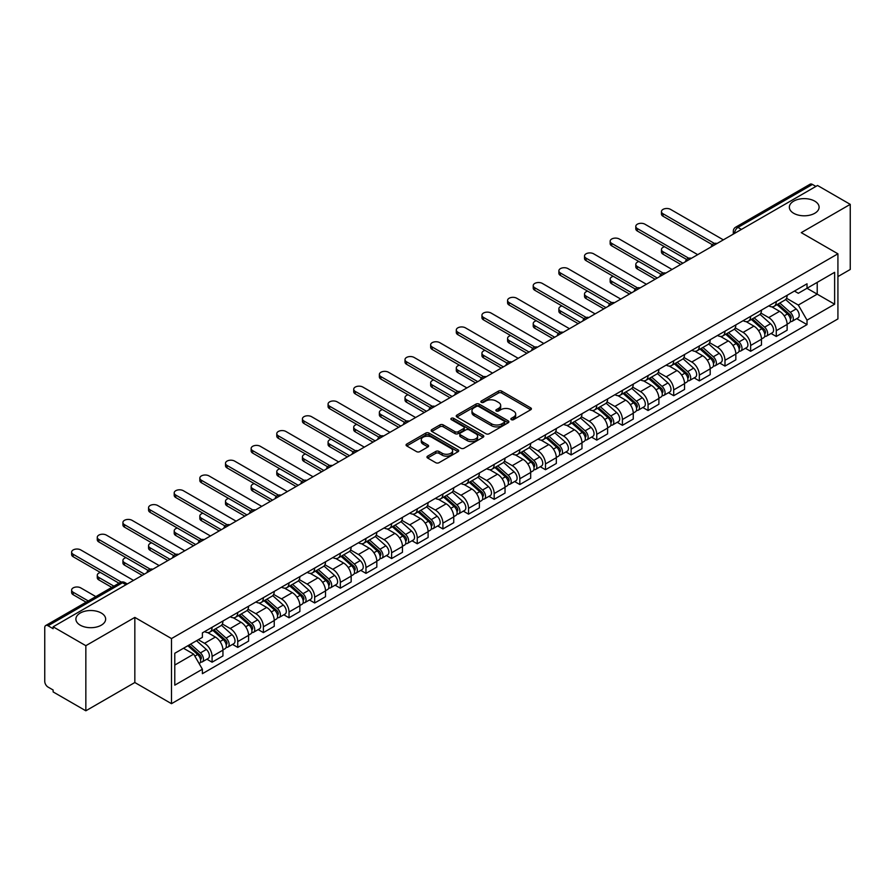 <?xml version="1.0" encoding="UTF-8"?>
<svg xmlns="http://www.w3.org/2000/svg" width="895" height="895" viewBox="0 0 895 895"><rect width="100%" height="100%" fill="white"/><g stroke="black" fill="none" stroke-linecap="round" stroke-linejoin="round"><path stroke-width="1.34" d="M511.325 419.643A1.6 0.917 0 0 0 513.585 419.643L530.735 409.742A2.282 1.32 0 0 0 531.395 408.814A2.282 1.32 0 0 0 530.735 407.885L501.692 391.115A2.282 1.32 0 0 0 498.459 391.115L481.32 401.016A1.6 0.917 0 0 0 480.85 401.665A1.6 0.917 0 0 0 481.32 402.314A1.6 0.917 0 0 0 483.58 402.314L485.795 401.038A7.305 4.218 0 0 1 496.121 401.038L498.537 402.437A7.305 4.218 0 0 1 500.685 405.413A7.305 4.218 0 0 1 498.537 408.4L496.322 409.675A1.6 0.917 0 0 0 495.852 410.324A1.6 0.917 0 0 0 496.322 410.984A1.6 0.917 0 0 0 498.582 410.984L500.797 409.697A7.305 4.218 0 0 1 511.123 409.697L513.551 411.096A7.305 4.218 0 0 1 515.688 414.083A7.305 4.218 0 0 1 513.551 417.059L511.325 418.345A1.6 0.917 0 0 0 510.866 418.994A1.6 0.917 0 0 0 511.325 419.643L511.325 418.345M101.303 613.041A14.879 8.592 0 0 0 85.081 611.173A14.879 8.592 0 0 0 75.896 619.116A14.879 8.592 0 0 0 80.259 625.191A14.879 8.592 0 0 0 96.47 627.048A14.879 8.592 0 0 0 105.655 619.116A14.879 8.592 0 0 0 101.303 613.041M814.741 201.14A14.879 8.592 0 0 0 798.53 199.272A14.879 8.592 0 0 0 789.345 207.215A14.879 8.592 0 0 0 793.697 213.29A14.879 8.592 0 0 0 809.919 215.147A14.879 8.592 0 0 0 819.104 207.215A14.879 8.592 0 0 0 814.741 201.14M427.62 456.137A2.282 1.32 0 0 0 426.96 457.065A2.282 1.32 0 0 0 427.62 458.005L435.775 462.704A2.282 1.32 0 0 0 438.997 462.704L458.039 451.718A2.282 1.32 0 0 0 458.71 450.778A2.282 1.32 0 0 0 458.039 449.849L428.996 433.079A2.282 1.32 0 0 0 425.774 433.079L406.733 444.077A2.282 1.32 0 0 0 406.061 445.005A2.282 1.32 0 0 0 406.733 445.934L416.567 451.617A2.282 1.32 0 0 0 419.8 451.617L427.944 446.918A2.282 1.32 0 0 0 428.615 445.99A2.282 1.32 0 0 0 427.944 445.05L423.067 442.231A6.108 3.524 0 0 1 421.276 439.747A6.108 3.524 0 0 1 425.047 436.491A6.108 3.524 0 0 1 431.703 437.252L450.823 448.294A6.108 3.524 0 0 1 452.613 450.778A6.108 3.524 0 0 1 448.842 454.033A6.108 3.524 0 0 1 442.186 453.273L438.997 451.438A2.282 1.32 0 0 0 435.775 451.438L427.62 456.137L427.62 458.005L435.775 453.329L435.775 451.438M171.493 638.571L134.832 617.405L85.842 645.687L53.129 626.802L817.538 185.478L850.25 204.362L801.26 232.644L837.921 253.811L171.493 638.571L171.493 703.683L837.921 318.922L837.921 253.811M485.951 433.739A2.282 1.32 0 0 0 489.185 433.739L508.226 422.742A2.282 1.32 0 0 0 508.886 421.813A2.282 1.32 0 0 0 508.226 420.874L479.183 404.115A2.282 1.32 0 0 0 475.95 404.115L456.909 415.101A2.282 1.32 0 0 0 456.237 416.03A2.282 1.32 0 0 0 456.909 416.969L485.951 433.739M451.986 419.99A1.6 0.917 0 0 1 453.608 420.214L453.608 418.312L483.132 435.362A2.282 1.32 0 0 1 483.803 436.301A2.282 1.32 0 0 1 483.132 437.23L464.091 448.216A2.282 1.32 0 0 1 460.869 448.216L431.815 431.457L439.971 426.781L439.971 424.879L431.815 429.589A2.282 1.32 0 0 0 431.155 430.517A2.282 1.32 0 0 0 431.815 431.457L431.815 429.589M439.971 426.781A2.282 1.32 0 0 1 443.193 426.781L443.193 424.879A2.282 1.32 0 0 0 439.971 424.879M443.193 424.879L454.973 431.681A2.282 1.32 0 0 0 458.206 431.681L463.61 428.56A2.282 1.32 0 0 0 464.27 427.631A2.282 1.32 0 0 0 463.61 426.702L451.348 419.621A1.6 0.917 0 0 1 450.879 418.972A1.6 0.917 0 0 1 451.863 418.122A1.6 0.917 0 0 1 453.608 418.312M85.842 645.687L85.842 710.798L53.129 691.913L53.129 690.011L48.039 687.069A4.654 2.685 -120 0 1 44.75 681.375L44.75 627.652A4.654 2.685 -120 0 1 45.712 625.527L120.176 582.533A4.654 2.685 60 0 1 122.503 582.768L48.039 625.762A4.654 2.685 -120 0 0 45.712 625.527M837.921 276.589L850.25 269.473L850.25 204.362M85.842 710.798L134.832 682.516L171.493 703.683M53.129 626.802L53.129 628.704L48.039 625.762M741.429 229.422L737.972 227.431A4.654 2.685 60 0 0 735.645 227.196L810.12 184.202A4.654 2.685 60 0 1 812.436 184.437L737.972 227.431A4.654 2.685 120 0 0 734.683 233.125L734.683 233.315M815.893 186.428L812.436 184.437M776.278 301.548A10.695 6.175 60 0 1 774.063 306.347L784.915 300.082A10.695 6.175 -120 0 0 787.13 295.283M760.873 313.071L768.715 317.591A10.695 6.175 60 0 1 776.278 330.691L787.13 324.426A10.695 6.175 -120 0 0 779.567 311.326L771.792 306.84M787.13 324.426L787.13 330.21L776.278 336.475L771.076 333.477M774.063 306.347A10.695 6.175 60 0 1 768.794 305.866M776.278 330.691L776.278 336.475M750.625 316.36A10.695 6.175 60 0 1 748.421 321.16L759.262 314.895A10.695 6.175 -120 0 0 761.477 310.095M745.434 348.278L750.636 351.287L761.477 345.022L761.477 339.227A10.695 6.175 -120 0 0 753.914 326.138L746.15 321.652M748.421 321.16A10.695 6.175 60 0 1 743.152 320.678M735.231 327.872L743.074 332.392A10.695 6.175 60 0 1 750.636 345.492L750.636 351.287M724.984 331.161A10.695 6.175 60 0 1 722.768 335.961L733.62 329.696A10.695 6.175 -120 0 0 735.835 324.896M719.781 363.09L724.984 366.089L735.835 359.824L735.835 354.04A10.695 6.175 -120 0 0 728.273 340.939L720.509 336.453M722.768 335.961A10.695 6.175 60 0 1 717.51 335.48M709.59 342.673L717.421 347.204A10.695 6.175 60 0 1 724.984 360.305L724.984 366.089M699.342 345.973A10.695 6.175 60 0 1 697.127 350.773L707.979 344.508A10.695 6.175 -120 0 0 710.194 339.708M694.14 377.891L699.342 380.89L710.194 374.636L710.194 368.841A10.695 6.175 -120 0 0 702.631 355.74L694.867 351.265M697.127 350.773A10.695 6.175 60 0 1 691.857 350.281M683.948 357.485L691.779 362.005A10.695 6.175 60 0 1 699.342 375.106L699.342 380.89M673.7 360.774A10.695 6.175 60 0 1 671.485 365.574L682.337 359.309A10.695 6.175 -120 0 0 684.552 354.509M668.498 392.692L673.7 395.702L684.552 389.437L684.552 383.642A10.695 6.175 -120 0 0 676.989 370.552L669.225 366.066M671.485 365.574A10.695 6.175 60 0 1 666.216 365.093M658.295 372.286L666.137 376.817A10.695 6.175 60 0 1 673.7 389.907L673.7 395.702M648.047 375.576A10.695 6.175 60 0 1 645.843 380.375L656.684 374.121A10.695 6.175 -120 0 0 658.899 369.311M642.856 407.505L648.058 410.503L658.899 404.238L658.899 398.454A10.695 6.175 -120 0 0 651.336 385.353L643.572 380.867M645.843 380.375A10.695 6.175 60 0 1 640.574 379.894M632.653 387.099L640.496 391.618A10.695 6.175 60 0 1 648.058 404.719L648.058 410.503M622.405 390.388A10.695 6.175 60 0 1 620.19 395.187L631.042 388.922A10.695 6.175 -120 0 0 633.257 384.123M617.203 422.306L622.405 425.315L633.257 419.05L633.257 413.255A10.695 6.175 -120 0 0 625.694 400.166L617.93 395.679M620.19 395.187A10.695 6.175 60 0 1 614.932 394.706M607.011 401.9L614.843 406.419A10.695 6.175 60 0 1 622.405 419.52L622.405 425.315M596.764 405.189A10.695 6.175 60 0 1 594.548 409.988L605.4 403.723A10.695 6.175 -120 0 0 607.615 398.924M591.561 437.118L596.764 440.116L607.615 433.851L607.615 428.067A10.695 6.175 -120 0 0 600.053 414.967L592.289 410.481M594.548 409.988A10.695 6.175 60 0 1 589.279 409.507M581.37 416.712L589.201 421.232A10.695 6.175 60 0 1 596.764 434.332L596.764 440.116M571.122 420.001A10.695 6.175 60 0 1 568.907 424.801L579.759 418.536A10.695 6.175 -120 0 0 581.974 413.736M565.92 451.919L571.122 454.928L581.974 448.663L581.974 442.868A10.695 6.175 -120 0 0 574.411 429.768L566.647 425.293M568.907 424.801A10.695 6.175 60 0 1 563.637 424.319M555.717 431.513L563.559 436.033A10.695 6.175 60 0 1 571.122 449.133L571.122 454.928M545.48 434.802A10.695 6.175 60 0 1 543.265 439.602L554.106 433.337A10.695 6.175 -120 0 0 556.321 428.537M540.278 466.731L545.48 469.73L556.321 463.465L556.321 457.681A10.695 6.175 -120 0 0 548.758 444.58L540.994 440.094M543.265 439.602A10.695 6.175 60 0 1 537.996 439.121M530.075 446.314L537.917 450.845A10.695 6.175 60 0 1 545.48 463.934L545.48 469.73M519.827 449.603A10.695 6.175 60 0 1 517.612 454.414L528.464 448.149A10.695 6.175 -120 0 0 530.679 443.349M514.625 481.532L519.827 484.531L530.679 478.266L530.679 472.482A10.695 6.175 -120 0 0 523.116 459.381L515.352 454.895M517.612 454.414A10.695 6.175 60 0 1 512.354 453.922M504.433 461.126L512.264 465.646A10.695 6.175 60 0 1 519.827 478.747L519.827 484.531M494.185 464.415A10.695 6.175 60 0 1 491.97 469.215L502.822 462.95A10.695 6.175 -120 0 0 505.037 458.15M488.983 496.333L494.185 499.343L505.037 493.078L505.037 487.283A10.695 6.175 -120 0 0 497.475 474.193L489.71 469.707M491.97 469.215A10.695 6.175 60 0 1 486.712 468.734M478.791 475.927L486.623 480.458A10.695 6.175 60 0 1 494.185 493.548L494.185 499.343M468.544 479.217A10.695 6.175 60 0 1 466.329 484.016L477.18 477.751A10.695 6.175 -120 0 0 479.396 472.952M463.341 511.146L468.544 514.144L479.396 507.879L479.396 502.095A10.695 6.175 -120 0 0 471.833 488.994L464.069 484.508M466.329 484.016A10.695 6.175 60 0 1 461.059 483.535M453.138 490.74L460.981 495.259A10.695 6.175 60 0 1 468.544 508.36L468.544 514.144M442.902 494.029A10.695 6.175 60 0 1 440.687 498.828L451.527 492.563A10.695 6.175 -120 0 0 453.743 487.764M437.7 525.947L442.902 528.956L453.743 522.691L453.743 516.896A10.695 6.175 -120 0 0 446.18 503.795L438.416 499.32M440.687 498.828A10.695 6.175 60 0 1 435.417 498.347M427.497 505.541L435.339 510.06A10.695 6.175 60 0 1 442.902 523.161L442.902 528.956M417.249 508.83A10.695 6.175 60 0 1 415.034 513.629L425.886 507.364A10.695 6.175 -120 0 0 428.101 502.565M412.047 540.759L417.249 543.757L428.101 537.492L428.101 531.708A10.695 6.175 -120 0 0 420.538 518.608L412.774 514.122M415.034 513.629A10.695 6.175 60 0 1 409.776 513.148M401.855 520.342L409.686 524.873A10.695 6.175 60 0 1 417.249 537.973L417.249 543.757M391.607 523.642A10.695 6.175 60 0 1 389.392 528.442L400.244 522.177A10.695 6.175 -120 0 0 402.459 517.377M386.405 555.56L391.607 558.558L402.459 552.304L402.459 546.509A10.695 6.175 -120 0 0 394.896 533.409L387.132 528.934M389.392 528.442A10.695 6.175 60 0 1 384.134 527.949M376.213 535.154L384.044 539.674A10.695 6.175 60 0 1 391.607 552.774L391.607 558.558M365.965 538.443A10.695 6.175 60 0 1 363.75 543.243L374.602 536.978A10.695 6.175 -120 0 0 376.817 532.178M360.763 570.361L365.965 573.371L376.817 567.106L376.817 561.31A10.695 6.175 -120 0 0 369.255 548.221L361.49 543.735M363.75 543.243A10.695 6.175 60 0 1 358.481 542.762M350.56 549.955L358.403 554.486A10.695 6.175 60 0 1 365.965 567.575L365.965 573.371M340.324 553.244A10.695 6.175 60 0 1 338.109 558.044L348.949 551.79A10.695 6.175 -120 0 0 351.164 546.979M335.122 585.173L340.324 588.172L351.164 581.907L351.164 576.123A10.695 6.175 -120 0 0 343.602 563.022L335.838 558.536M338.109 558.044A10.695 6.175 60 0 1 332.839 557.563M324.919 564.767L332.761 569.287A10.695 6.175 60 0 1 340.324 582.388L340.324 588.172M314.671 568.056A10.695 6.175 60 0 1 312.456 572.856L323.308 566.591A10.695 6.175 -120 0 0 325.523 561.791M309.469 599.974L314.671 602.984L325.523 596.719L325.523 590.924A10.695 6.175 -120 0 0 317.96 577.834L310.196 573.348M312.456 572.856A10.695 6.175 60 0 1 307.198 572.375M299.277 579.568L307.108 584.088A10.695 6.175 60 0 1 314.671 597.189L314.671 602.984M289.029 582.858A10.695 6.175 60 0 1 286.814 587.657L297.666 581.392A10.695 6.175 -120 0 0 299.881 576.593M283.827 614.787L289.029 617.785L299.881 611.52L299.881 605.736A10.695 6.175 -120 0 0 292.318 592.635L284.554 588.149M286.814 587.657A10.695 6.175 60 0 1 281.556 587.176M273.635 594.369L281.466 598.9A10.695 6.175 60 0 1 289.029 612.001L289.029 617.785M263.387 597.67A10.695 6.175 60 0 1 261.172 602.469L272.024 596.204A10.695 6.175 -120 0 0 274.239 591.405M258.185 629.588L263.387 632.597L274.239 626.332L274.239 620.537A10.695 6.175 -120 0 0 266.676 607.437L258.912 602.962M261.172 602.469A10.695 6.175 60 0 1 255.903 601.988M247.993 609.182L255.825 613.701A10.695 6.175 60 0 1 263.387 626.802L263.387 632.597M237.746 612.471A10.695 6.175 60 0 1 235.53 617.27L246.371 611.005A10.695 6.175 -120 0 0 248.586 606.206M232.543 644.389L237.746 647.398L248.586 641.133L248.586 635.349A10.695 6.175 -120 0 0 241.023 622.249L233.259 617.763M235.53 617.27A10.695 6.175 60 0 1 230.261 616.789M222.34 623.983L230.183 628.514A10.695 6.175 60 0 1 237.746 641.603L237.746 647.398M212.093 627.272A10.695 6.175 60 0 1 209.877 632.083L220.729 625.818A10.695 6.175 -120 0 0 222.944 621.018M206.89 659.201L212.093 662.199L222.944 655.934L222.944 650.15A10.695 6.175 -120 0 0 215.382 637.05L207.618 632.564M209.877 632.083A10.695 6.175 60 0 1 204.619 631.59M198.287 639.712L204.53 643.315A10.695 6.175 60 0 1 212.093 656.415L212.093 662.199M794.436 291.065L798.306 293.291L834.632 272.315L817.213 282.384L817.213 294.153L798.306 305.061L786.526 298.259M174.782 665.052L193.689 654.133L202.393 669.225L174.782 685.167L174.782 653.283L202.393 637.341L202.393 632.877L807.021 283.804L807.021 288.268L834.632 304.21L807.021 320.153L798.306 305.061M834.632 272.315L834.632 304.21M202.393 669.225L202.393 673.689L807.021 324.617L807.021 320.153M134.832 617.405L134.832 682.516M193.689 654.133L183.497 648.249M796.718 318.665L807.021 324.617M511.962 419.867L513.551 418.961A7.305 4.218 0 0 0 515.688 415.974L515.688 414.083M500.685 405.413L500.685 407.314A7.305 4.218 0 0 1 498.537 410.29L496.96 411.208M530.701 409.765L501.692 393.017A2.282 1.32 0 0 0 498.459 393.017L481.957 402.537M508.192 422.764L479.183 406.006A2.282 1.32 0 0 0 475.95 406.006L456.942 416.981M504.187 422.462A1.6 0.917 0 0 0 504.657 421.813A1.6 0.917 0 0 0 504.187 421.153L478.691 406.442A1.6 0.917 0 0 0 476.431 406.442L474.093 407.784A7.305 4.218 0 0 0 471.956 410.771A7.305 4.218 0 0 0 474.093 413.747L491.523 423.816A7.305 4.218 0 0 0 501.849 423.816L504.187 422.462L504.187 424.364A1.6 0.917 0 0 0 504.657 423.704L504.657 421.813M471.956 410.771L471.956 412.673A7.305 4.218 0 0 0 474.093 415.649L474.093 413.747M504.187 424.364L501.849 425.707A7.305 4.218 0 0 1 491.523 425.707L474.093 415.649M443.193 426.781L454.973 433.583A2.282 1.32 0 0 0 458.206 433.583L463.61 430.461A2.282 1.32 0 0 0 464.27 429.533L464.27 427.631M453.608 420.214L483.099 437.241M467.201 438.74A6.108 3.524 0 0 0 473.847 439.501A6.108 3.524 0 0 0 477.617 436.245A6.108 3.524 0 0 0 475.827 433.762L469.092 429.868A2.282 1.32 0 0 0 465.87 429.868L460.455 432.99A2.282 1.32 0 0 0 459.795 433.918A2.282 1.32 0 0 0 460.455 434.847L467.201 438.74L467.201 440.642A6.108 3.524 0 0 0 473.847 441.403A6.108 3.524 0 0 0 477.617 438.147L477.617 436.245M459.795 433.918L459.795 435.82A2.282 1.32 0 0 0 460.455 436.749L460.455 434.847M467.201 440.642L460.455 436.749M452.613 450.778L452.613 452.68A6.108 3.524 0 0 1 448.842 455.935A6.108 3.524 0 0 1 442.186 455.175L438.997 453.329A2.282 1.32 0 0 0 435.775 453.329M421.276 439.747L421.276 441.638A6.108 3.524 0 0 0 423.067 444.133L423.067 442.231M427.944 445.05L427.944 446.918L423.067 444.133M458.005 451.729L428.996 434.981A2.282 1.32 0 0 0 425.774 434.981L406.755 445.956M777.017 304.647L787.466 313.966A5.817 3.356 60 0 1 789.289 322.961L787.119 324.214M777.296 304.893L782.208 307.735M664.56 246.74A5.348 3.088 -0 0 0 661.45 249.537A5.348 3.088 -0 0 0 663.016 251.73L682.907 263.208M778.068 304.031L789.703 314.413A2.786 1.611 60 0 1 790.576 318.721A2.786 1.611 60 0 1 790.319 318.821M779.813 303.036L790.263 312.355A5.817 3.356 60 0 1 792.086 321.339A5.817 3.356 60 0 1 790.33 321.529M785.642 299.534L796.181 308.943A5.817 3.356 60 0 1 798.004 317.926L792.086 321.339M680.771 264.439L663.016 254.191A5.348 3.088 180 0 1 661.45 252.01L661.45 249.537M712.286 244.682L663.016 216.232A5.348 3.088 180 0 1 661.45 214.05L661.45 211.578A5.348 3.088 -0 0 0 663.016 213.76L714.411 243.44M723.339 239.86L670.579 209.396A5.348 3.088 -0 0 0 664.75 208.725A5.348 3.088 -0 0 0 661.45 211.578M751.375 319.448L761.824 328.778A5.817 3.356 60 0 1 763.648 337.762L761.477 339.015M751.655 319.694L756.566 322.536M638.918 261.541A5.348 3.088 -0 0 0 635.797 264.349A5.348 3.088 -0 0 0 637.363 266.531L657.254 278.009M752.426 318.844L764.05 329.215A2.786 1.611 60 0 1 764.934 333.533A2.786 1.611 60 0 1 764.677 333.634M754.172 317.837L764.621 327.156A5.817 3.356 60 0 1 766.444 336.151A5.817 3.356 60 0 1 764.688 336.33M759.989 314.335L770.539 323.744A5.817 3.356 60 0 1 772.363 332.727L766.444 336.151M655.118 279.251L637.363 268.992A5.348 3.088 180 0 1 635.797 266.811L635.797 264.349M725.733 334.26L736.182 343.579A5.817 3.356 60 0 1 738.006 352.563L735.835 353.816M726.002 334.506L730.924 337.348M613.276 276.342A5.348 3.088 -0 0 0 610.155 279.15A5.348 3.088 -0 0 0 611.721 281.332L631.613 292.822M726.785 333.645L738.409 344.027A2.786 1.611 60 0 1 739.281 348.334A2.786 1.611 60 0 1 739.035 348.435M728.519 332.638L738.968 341.968A5.817 3.356 60 0 1 740.791 350.952A5.817 3.356 60 0 1 739.046 351.142M734.347 329.147L744.886 338.545A5.817 3.356 60 0 1 746.71 347.54L740.791 350.952M629.476 294.052L611.721 283.804A5.348 3.088 180 0 1 610.155 281.623L610.155 279.15M686.644 259.483L637.363 231.033A5.348 3.088 180 0 1 635.797 228.851L635.797 226.379A5.348 3.088 -0 0 0 637.363 228.572L688.77 258.241M697.697 254.661L644.926 224.197A5.348 3.088 -0 0 0 639.097 223.526A5.348 3.088 -0 0 0 635.797 226.379M661.002 274.295L611.721 245.834A5.348 3.088 180 0 1 610.155 243.653L610.155 241.191A5.348 3.088 -0 0 0 611.721 243.373L663.128 273.053M672.055 269.473L619.284 239.01A5.348 3.088 -0 0 0 613.455 238.338A5.348 3.088 -0 0 0 610.155 241.191M700.08 349.061L710.529 358.392A5.817 3.356 60 0 1 712.353 367.375L710.194 368.628M700.36 349.307L705.282 352.149M587.635 291.155A5.348 3.088 -0 0 0 584.513 293.963A5.348 3.088 -0 0 0 586.08 296.144L605.971 307.623M701.143 348.457L712.767 358.828A2.786 1.611 60 0 1 713.639 363.146A2.786 1.611 60 0 1 713.382 363.247M702.877 347.45L713.326 356.769A5.817 3.356 60 0 1 715.15 365.764A5.817 3.356 60 0 1 713.393 365.943M708.706 343.948L719.244 353.357A5.817 3.356 60 0 1 721.068 362.341L715.15 365.764M603.834 308.864L586.08 298.606A5.348 3.088 180 0 1 584.513 296.424L584.513 293.963M674.438 363.862L684.888 373.193A5.817 3.356 60 0 1 686.711 382.176L684.541 383.429M674.718 364.12L679.629 366.95M561.982 305.956A5.348 3.088 -0 0 0 558.872 308.764A5.348 3.088 -0 0 0 560.438 310.945L580.329 322.435M675.49 363.258L687.125 373.64A2.786 1.611 60 0 1 687.998 377.947A2.786 1.611 60 0 1 687.74 378.048M677.235 362.251L687.684 371.582A5.817 3.356 60 0 1 689.508 380.565A5.817 3.356 60 0 1 687.752 380.755M683.064 358.761L693.603 368.158A5.817 3.356 60 0 1 695.426 377.153L689.508 380.565M578.192 323.666L560.438 313.418A5.348 3.088 180 0 1 558.872 311.236L558.872 308.764M648.797 378.674L659.246 387.994A5.817 3.356 60 0 1 661.069 396.988L658.899 398.241M649.076 378.921L653.988 381.762M536.34 320.768A5.348 3.088 -0 0 0 533.219 323.565A5.348 3.088 -0 0 0 534.785 325.758L554.676 337.236M649.848 378.059L661.472 388.441A2.786 1.611 60 0 1 662.356 392.76A2.786 1.611 60 0 1 662.099 392.86M651.594 377.063L662.043 386.383A5.817 3.356 60 0 1 663.866 395.366A5.817 3.356 60 0 1 662.11 395.556M657.411 373.562L667.961 382.97A5.817 3.356 60 0 1 669.784 391.954L663.866 395.366M552.539 338.467L534.785 328.219A5.348 3.088 180 0 1 533.219 326.037L533.219 323.565M635.36 289.096L586.08 260.646A5.348 3.088 180 0 1 584.513 258.465L584.513 255.992A5.348 3.088 -0 0 0 586.08 258.174L637.475 287.854M646.414 284.274L593.642 253.811A5.348 3.088 -0 0 0 587.814 253.14A5.348 3.088 -0 0 0 584.513 255.992M609.708 303.897L560.438 275.447A5.348 3.088 180 0 1 558.872 273.266L558.872 270.805A5.348 3.088 -0 0 0 560.438 272.986L611.833 302.655M620.761 299.087L568.001 268.623A5.348 3.088 -0 0 0 562.172 267.952A5.348 3.088 -0 0 0 558.872 270.805M584.066 318.709L534.785 290.26A5.348 3.088 180 0 1 533.219 288.078L533.219 285.606A5.348 3.088 -0 0 0 534.785 287.787L586.191 317.468M595.119 313.888L542.348 283.424A5.348 3.088 -0 0 0 536.53 282.753A5.348 3.088 -0 0 0 533.219 285.606M623.155 393.476L633.604 402.806A5.817 3.356 60 0 1 635.428 411.789L633.257 413.042M623.423 393.722L628.346 396.563M510.698 335.569A5.348 3.088 -0 0 0 507.577 338.377A5.348 3.088 -0 0 0 509.143 340.559L529.034 352.037M624.207 392.871L635.83 403.242A2.786 1.611 60 0 1 636.703 407.561A2.786 1.611 60 0 1 636.457 407.661M625.941 391.865L636.39 401.195A5.817 3.356 60 0 1 638.224 410.178A5.817 3.356 60 0 1 636.468 410.369M631.769 388.363L642.308 397.772A5.817 3.356 60 0 1 644.131 406.755L638.224 410.178M526.898 353.279L509.143 343.031A5.348 3.088 180 0 1 507.577 340.838L507.577 338.377M558.424 333.511L509.143 305.061A5.348 3.088 180 0 1 507.577 302.879L507.577 300.407A5.348 3.088 -0 0 0 509.143 302.599L560.55 332.269M569.477 328.7L516.706 298.225A5.348 3.088 -0 0 0 510.877 297.565A5.348 3.088 -0 0 0 507.577 300.407M597.502 408.288L607.951 417.607A5.817 3.356 60 0 1 609.775 426.602L607.615 427.844M597.782 408.534L602.704 411.376M485.056 350.37A5.348 3.088 -0 0 0 481.935 353.178A5.348 3.088 -0 0 0 483.501 355.36L503.393 366.849M598.565 407.672L610.189 418.054A2.786 1.611 60 0 1 611.061 422.362A2.786 1.611 60 0 1 610.804 422.462M600.299 406.666L610.748 415.996A5.817 3.356 60 0 1 612.572 424.98A5.817 3.356 60 0 1 610.815 425.17M606.128 403.175L616.666 412.584A5.817 3.356 60 0 1 618.49 421.567L612.572 424.98M501.256 368.08L483.501 357.832A5.348 3.088 180 0 1 481.935 355.651L481.935 353.178M532.782 348.323L483.501 319.873A5.348 3.088 180 0 1 481.935 317.68L481.935 315.219A5.348 3.088 -0 0 0 483.501 317.401L534.897 347.081M543.836 343.501L491.064 313.037A5.348 3.088 -0 0 0 485.235 312.366A5.348 3.088 -0 0 0 481.935 315.219M571.86 423.089L582.309 432.419A5.817 3.356 60 0 1 584.133 441.403L581.963 442.656M572.14 423.335L577.051 426.177M459.403 365.182A5.348 3.088 -0 0 0 456.293 367.99A5.348 3.088 -0 0 0 457.86 370.172L477.751 381.65M572.912 422.485L584.547 432.856A2.786 1.611 60 0 1 585.419 437.174A2.786 1.611 60 0 1 585.162 437.275M574.657 421.478L585.106 430.797A5.817 3.356 60 0 1 586.93 439.792A5.817 3.356 60 0 1 585.173 439.971M580.486 417.976L591.024 427.385A5.817 3.356 60 0 1 592.848 436.368L586.93 439.792M475.614 382.892L457.86 372.633A5.348 3.088 180 0 1 456.293 370.452L456.293 367.99M507.129 363.124L457.86 334.674A5.348 3.088 180 0 1 456.293 332.492L456.293 330.02A5.348 3.088 -0 0 0 457.86 332.202L509.255 361.882M518.183 358.302L465.422 327.839A5.348 3.088 -0 0 0 459.594 327.167A5.348 3.088 -0 0 0 456.293 330.02M546.218 437.901L556.668 447.22A5.817 3.356 60 0 1 558.491 456.204L556.321 457.457M546.498 438.147L551.409 440.978M433.762 379.983A5.348 3.088 -0 0 0 430.64 382.791A5.348 3.088 -0 0 0 432.207 384.973L452.098 396.463M547.27 437.286L558.894 447.668A2.786 1.611 60 0 1 559.778 451.975A2.786 1.611 60 0 1 559.52 452.076M549.015 436.279L559.464 445.609A5.817 3.356 60 0 1 561.288 454.593A5.817 3.356 60 0 1 559.532 454.783M554.833 432.788L565.383 442.186A5.817 3.356 60 0 1 567.206 451.181L561.288 454.593M449.961 397.693L432.207 387.445A5.348 3.088 180 0 1 430.64 385.264L430.64 382.791M481.488 377.925L432.207 349.475A5.348 3.088 180 0 1 430.64 347.294L430.64 344.832A5.348 3.088 -0 0 0 432.207 347.014L483.613 376.683M492.541 373.114L439.769 342.651A5.348 3.088 -0 0 0 433.952 341.979A5.348 3.088 -0 0 0 430.64 344.832M520.577 452.702L531.026 462.021A5.817 3.356 60 0 1 532.849 471.016L530.679 472.269M520.845 452.948L525.768 455.79M408.12 394.796A5.348 3.088 -0 0 0 404.999 397.604A5.348 3.088 -0 0 0 406.565 399.785L426.456 411.264M521.628 452.098L533.252 462.469A2.786 1.611 60 0 1 534.125 466.787A2.786 1.611 60 0 1 533.879 466.888M523.362 451.091L533.812 460.41A5.817 3.356 60 0 1 535.646 469.405A5.817 3.356 60 0 1 533.89 469.584M529.191 447.589L539.73 456.998A5.817 3.356 60 0 1 541.564 465.982L535.646 469.405M424.319 412.494L406.565 402.247A5.348 3.088 180 0 1 404.999 400.065L404.999 397.604M455.846 392.737L406.565 364.287A5.348 3.088 180 0 1 404.999 362.106L404.999 359.633A5.348 3.088 -0 0 0 406.565 361.815L457.971 391.495M466.899 387.915L414.128 357.452A5.348 3.088 -0 0 0 408.299 356.781A5.348 3.088 -0 0 0 404.999 359.633M494.924 467.503L505.373 476.834A5.817 3.356 60 0 1 507.196 485.817L505.037 487.07M495.203 467.749L500.126 470.591M382.478 409.597A5.348 3.088 -0 0 0 379.357 412.405A5.348 3.088 -0 0 0 380.923 414.586L400.815 426.076M495.987 466.899L507.61 477.27A2.786 1.611 60 0 1 508.483 481.588A2.786 1.611 60 0 1 508.226 481.689M497.721 465.892L508.17 475.223A5.817 3.356 60 0 1 509.993 484.206A5.817 3.356 60 0 1 508.237 484.396M503.549 462.391L514.088 471.799A5.817 3.356 60 0 1 515.912 480.794L509.993 484.206M398.678 427.307L380.923 417.059A5.348 3.088 180 0 1 379.357 414.877L379.357 412.405M430.204 407.538L380.923 379.088A5.348 3.088 180 0 1 379.357 376.907L379.357 374.446A5.348 3.088 -0 0 0 380.923 376.627L432.319 406.296M441.257 402.728L388.486 372.253A5.348 3.088 -0 0 0 382.657 371.593A5.348 3.088 -0 0 0 379.357 374.446M469.282 482.315L479.731 491.635A5.817 3.356 60 0 1 481.555 500.629L479.384 501.882M469.562 482.562L474.484 485.403M356.825 424.409A5.348 3.088 -0 0 0 353.715 427.206A5.348 3.088 -0 0 0 355.281 429.387L375.173 440.877M470.334 481.7L481.969 492.082A2.786 1.611 60 0 1 482.841 496.389A2.786 1.611 60 0 1 482.584 496.49M472.079 480.704L482.528 490.024A5.817 3.356 60 0 1 484.352 499.007A5.817 3.356 60 0 1 482.595 499.197M477.908 477.203L488.446 486.611A5.817 3.356 60 0 1 490.27 495.595L484.352 499.007M373.036 442.108L355.281 431.86A5.348 3.088 180 0 1 353.715 429.678L353.715 427.206M404.551 422.35L355.281 393.901A5.348 3.088 180 0 1 353.715 391.719L353.715 389.247A5.348 3.088 -0 0 0 355.281 391.428L406.677 421.109M415.604 417.529L362.844 387.065A5.348 3.088 -0 0 0 357.015 386.394A5.348 3.088 -0 0 0 353.715 389.247M443.64 497.117L454.089 506.447A5.817 3.356 60 0 1 455.913 515.43L453.743 516.683M443.92 497.363L448.831 500.204M331.184 439.21A5.348 3.088 -0 0 0 328.073 442.018A5.348 3.088 -0 0 0 329.628 444.2L349.52 455.678M444.692 496.512L456.316 506.883A2.786 1.611 60 0 1 457.2 511.202A2.786 1.611 60 0 1 456.942 511.302M446.437 495.506L456.886 504.825A5.817 3.356 60 0 1 458.71 513.819A5.817 3.356 60 0 1 456.953 513.998M452.255 492.004L462.804 501.413A5.817 3.356 60 0 1 464.628 510.396L458.71 513.819M347.383 456.92L329.628 446.661A5.348 3.088 180 0 1 328.073 444.479L328.073 442.018M378.909 437.152L329.628 408.702A5.348 3.088 180 0 1 328.073 406.52L328.073 404.048A5.348 3.088 -0 0 0 329.628 406.229L381.035 435.91M389.963 432.33L337.191 401.866A5.348 3.088 -0 0 0 331.374 401.195A5.348 3.088 -0 0 0 328.073 404.048M417.999 511.929L428.448 521.248A5.817 3.356 60 0 1 430.271 530.232L428.101 531.485M418.267 512.175L423.19 515.017M305.542 454.011A5.348 3.088 -0 0 0 302.42 456.819A5.348 3.088 -0 0 0 303.987 459.001L323.878 470.49M419.05 511.313L430.674 521.695A2.786 1.611 60 0 1 431.547 526.003A2.786 1.611 60 0 1 431.3 526.103M420.784 510.307L431.233 519.637A5.817 3.356 60 0 1 433.068 528.621A5.817 3.356 60 0 1 431.312 528.811M426.613 506.816L437.152 516.214A5.817 3.356 60 0 1 438.986 525.208L433.068 528.621M321.741 471.721L303.987 461.473A5.348 3.088 180 0 1 302.42 459.292L302.42 456.819M353.268 451.964L303.987 423.503A5.348 3.088 180 0 1 302.42 421.321L302.42 418.86A5.348 3.088 -0 0 0 303.987 421.042L355.393 450.711M364.321 447.142L311.55 416.678A5.348 3.088 -0 0 0 305.721 416.007A5.348 3.088 -0 0 0 302.42 418.86M392.346 526.73L402.795 536.06A5.817 3.356 60 0 1 404.629 545.044L402.459 546.297M392.625 526.976L397.548 529.818M279.9 468.823A5.348 3.088 -0 0 0 276.779 471.631A5.348 3.088 -0 0 0 278.345 473.813L298.236 485.291M393.408 526.126L405.032 536.497A2.786 1.611 60 0 1 405.905 540.815A2.786 1.611 60 0 1 405.648 540.916M395.142 525.119L405.592 534.438A5.817 3.356 60 0 1 407.415 543.433A5.817 3.356 60 0 1 405.659 543.612M400.971 521.617L411.51 531.026A5.817 3.356 60 0 1 413.333 540.009L407.415 543.433M296.1 486.522L278.345 476.274A5.348 3.088 180 0 1 276.779 474.093L276.779 471.631M327.626 466.765L278.345 438.315A5.348 3.088 180 0 1 276.779 436.133L276.779 433.661A5.348 3.088 -0 0 0 278.345 435.843L329.74 465.523M338.679 461.943L285.908 431.479A5.348 3.088 -0 0 0 280.079 430.808A5.348 3.088 -0 0 0 276.779 433.661M366.704 541.531L377.153 550.861A5.817 3.356 60 0 1 378.977 559.845L376.806 561.098M366.984 541.788L371.906 544.619M254.247 483.624A5.348 3.088 -0 0 0 251.137 486.432A5.348 3.088 -0 0 0 252.703 488.614L272.595 500.104M367.755 540.927L379.39 551.298A2.786 1.611 60 0 1 380.263 555.616A2.786 1.611 60 0 1 380.006 555.717M369.501 539.92L379.95 549.25A5.817 3.356 60 0 1 381.773 558.234A5.817 3.356 60 0 1 380.017 558.424M375.329 536.429L385.868 545.827A5.817 3.356 60 0 1 387.692 554.822L381.773 558.234M270.458 501.334L252.703 491.086A5.348 3.088 180 0 1 251.137 488.905L251.137 486.432M301.973 481.566L252.703 453.116A5.348 3.088 180 0 1 251.137 450.935L251.137 448.473A5.348 3.088 -0 0 0 252.703 450.655L304.099 480.324M313.026 476.755L260.266 446.281A5.348 3.088 -0 0 0 254.437 445.62A5.348 3.088 -0 0 0 251.137 448.473M341.062 556.343L351.511 565.662A5.817 3.356 60 0 1 353.335 574.657L351.164 575.91M341.342 556.589L346.253 559.431M228.605 498.437A5.348 3.088 -0 0 0 225.495 501.234A5.348 3.088 -0 0 0 227.061 503.426L246.942 514.905M342.114 555.728L353.738 566.11A2.786 1.611 60 0 1 354.621 570.428A2.786 1.611 60 0 1 354.364 570.529M343.859 554.732L354.308 564.051A5.817 3.356 60 0 1 356.132 573.035A5.817 3.356 60 0 1 354.375 573.225M349.676 551.231L360.226 560.639A5.817 3.356 60 0 1 362.05 569.623L356.132 573.035M244.805 516.135L227.061 505.888A5.348 3.088 180 0 1 225.495 503.706L225.495 501.234M276.331 496.378L227.061 467.928A5.348 3.088 180 0 1 225.495 465.747L225.495 463.274A5.348 3.088 -0 0 0 227.061 465.456L278.457 495.136M287.384 491.556L234.613 461.093A5.348 3.088 -0 0 0 228.796 460.422A5.348 3.088 -0 0 0 225.495 463.274M315.42 571.144L325.869 580.475A5.817 3.356 60 0 1 327.693 589.458L325.523 590.711M315.689 571.39L320.611 574.232M202.964 513.238A5.348 3.088 -0 0 0 199.842 516.046A5.348 3.088 -0 0 0 201.409 518.227L221.3 529.706M316.472 570.54L328.096 580.911A2.786 1.611 60 0 1 328.968 585.229A2.786 1.611 60 0 1 328.722 585.33M318.206 569.533L328.655 578.864A5.817 3.356 60 0 1 330.49 587.847A5.817 3.356 60 0 1 328.733 588.037M324.035 566.032L334.573 575.44A5.817 3.356 60 0 1 336.408 584.424L330.49 587.847M219.163 530.948L201.409 520.7A5.348 3.088 180 0 1 199.842 518.507L199.842 516.046M250.689 511.179L201.409 482.729A5.348 3.088 180 0 1 199.842 480.548L199.842 478.075A5.348 3.088 -0 0 0 201.409 480.268L252.815 509.937M261.743 506.369L208.971 475.894A5.348 3.088 -0 0 0 203.143 475.234A5.348 3.088 -0 0 0 199.842 478.075M289.767 585.956L300.217 595.276A5.817 3.356 60 0 1 302.051 604.27L299.881 605.512M290.047 586.203L294.97 589.044M177.322 528.039A5.348 3.088 -0 0 0 174.201 530.847A5.348 3.088 -0 0 0 175.767 533.028L195.658 544.518M290.83 585.341L302.454 595.723A2.786 1.611 60 0 1 303.327 600.03A2.786 1.611 60 0 1 303.081 600.131M292.564 584.334L303.013 593.665A5.817 3.356 60 0 1 304.837 602.648A5.817 3.356 60 0 1 303.081 602.838M298.393 580.844L308.932 590.252A5.817 3.356 60 0 1 310.755 599.236L304.837 602.648M193.521 545.749L175.767 535.501A5.348 3.088 180 0 1 174.201 533.319L174.201 530.847M225.048 525.991L175.767 497.542A5.348 3.088 180 0 1 174.201 495.349L174.201 492.888A5.348 3.088 -0 0 0 175.767 495.069L227.162 524.75M236.101 521.17L183.33 490.706A5.348 3.088 -0 0 0 177.501 490.035A5.348 3.088 -0 0 0 174.201 492.888M264.126 600.758L274.575 610.088A5.817 3.356 60 0 1 276.398 619.072L274.228 620.324M264.405 601.004L269.328 603.845M151.669 542.851A5.348 3.088 -0 0 0 148.559 545.659A5.348 3.088 -0 0 0 150.125 547.841L170.016 559.319M265.177 600.153L276.812 610.524A2.786 1.611 60 0 1 277.685 614.843A2.786 1.611 60 0 1 277.428 614.943M266.923 599.147L277.372 608.466A5.817 3.356 60 0 1 279.195 617.46A5.817 3.356 60 0 1 277.439 617.639M272.751 595.645L283.29 605.054A5.817 3.356 60 0 1 285.113 614.037L279.195 617.46M167.88 560.561L150.125 550.302A5.348 3.088 180 0 1 148.559 548.12L148.559 545.659M199.406 540.793L150.125 512.343A5.348 3.088 180 0 1 148.559 510.161L148.559 507.689A5.348 3.088 -0 0 0 150.125 509.87L201.52 539.551M210.448 535.971L157.688 505.507A5.348 3.088 -0 0 0 151.859 504.836A5.348 3.088 -0 0 0 148.559 507.689M238.484 615.57L248.933 624.889A5.817 3.356 60 0 1 250.757 633.873L248.586 635.126M238.764 615.816L243.675 618.646M126.027 557.652A5.348 3.088 -0 0 0 122.917 560.46A5.348 3.088 -0 0 0 124.483 562.642L144.363 574.131M239.536 614.954L251.159 625.337A2.786 1.611 60 0 1 252.043 629.644A2.786 1.611 60 0 1 251.786 629.744M241.281 613.948L251.73 623.278A5.817 3.356 60 0 1 253.553 632.262A5.817 3.356 60 0 1 251.797 632.452M247.109 610.457L257.648 619.855A5.817 3.356 60 0 1 259.472 628.849L253.553 632.262M142.227 575.362L124.483 565.114A5.348 3.088 180 0 1 122.917 562.933L122.917 560.46M173.753 555.594L124.483 527.144A5.348 3.088 180 0 1 122.917 524.962L122.917 522.501A5.348 3.088 -0 0 0 124.483 524.683L175.879 554.352M184.806 550.783L132.035 520.319A5.348 3.088 -0 0 0 126.217 519.648A5.348 3.088 -0 0 0 122.917 522.501M212.842 630.371L223.291 639.69A5.817 3.356 60 0 1 225.115 648.685L222.944 649.938M213.111 630.617L218.033 633.459M100.385 572.464A5.348 3.088 -0 0 0 97.264 575.272A5.348 3.088 -0 0 0 98.83 577.454L113.911 586.158M213.894 629.767L225.518 640.138A2.786 1.611 60 0 1 226.401 644.456A2.786 1.611 60 0 1 226.144 644.557M215.628 628.76L226.088 638.079A5.817 3.356 60 0 1 227.912 647.074A5.817 3.356 60 0 1 226.155 647.253M221.457 625.258L231.995 634.667A5.817 3.356 60 0 1 233.83 643.65L227.912 647.074M111.774 587.388L98.83 579.915A5.348 3.088 180 0 1 97.264 577.734L97.264 575.272M148.111 570.406L98.83 541.956A5.348 3.088 180 0 1 97.264 539.774L97.264 537.302A5.348 3.088 -0 0 0 98.83 539.484L150.237 569.164M159.165 565.584L106.393 535.12A5.348 3.088 -0 0 0 100.564 534.449A5.348 3.088 -0 0 0 97.264 537.302M187.838 645.742L197.638 654.502A5.817 3.356 60 0 1 199.473 663.486L199.182 663.654M187.928 645.687L192.391 648.26M95.832 596.596L80.751 587.892A5.348 3.088 -0 0 0 74.923 587.221A5.348 3.088 -0 0 0 71.622 590.073A5.348 3.088 -0 0 0 73.189 592.255L88.269 600.959M188.89 645.138L199.876 654.939A2.786 1.611 60 0 1 200.748 659.257A2.786 1.611 60 0 1 200.502 659.358M190.624 644.131L200.435 652.891A5.817 3.356 60 0 1 202.259 661.875A5.817 3.356 60 0 1 200.502 662.065M196.542 640.719L206.353 649.468A5.817 3.356 60 0 1 208.177 658.463L202.259 661.875M86.133 602.19L73.189 594.727A5.348 3.088 180 0 1 71.622 592.546L71.622 590.073M119.001 583.216L73.189 556.757A5.348 3.088 180 0 1 71.622 554.576L71.622 552.114A5.348 3.088 -0 0 0 73.189 554.296L121.306 582.074M133.523 580.396L80.751 549.922A5.348 3.088 -0 0 0 74.923 549.261A5.348 3.088 -0 0 0 71.622 552.114M734.851 233.215L734.683 233.125A4.654 2.685 0 0 1 733.318 231.223L733.318 234.098M237.746 641.603L248.586 635.349M263.387 626.802L274.239 620.537M289.029 612.001L299.881 605.736M314.671 597.189L325.523 590.924M340.324 582.388L351.164 576.123M365.965 567.575L376.817 561.31M391.607 552.774L402.459 546.509M417.249 537.973L428.101 531.708M442.902 523.161L453.743 516.896M468.544 508.36L479.396 502.095M494.185 493.548L505.037 487.283M519.827 478.747L530.679 472.482M545.48 463.934L556.321 457.681M571.122 449.133L581.974 442.868M596.764 434.332L607.615 428.067M622.405 419.52L633.257 413.255M648.058 404.719L658.899 398.454M673.7 389.907L684.552 383.642M699.342 375.106L710.194 368.841M724.984 360.305L735.835 354.04M750.636 345.492L761.477 339.227M212.093 656.415L222.944 650.15M204.53 643.315L215.382 637.05M230.183 628.514L241.023 622.249M255.825 613.701L266.676 607.437M281.466 598.9L292.318 592.635M307.108 584.088L317.96 577.834M332.761 569.287L343.602 563.022M358.403 554.486L369.255 548.221M384.044 539.674L394.896 533.409M409.686 524.873L420.538 518.608M435.339 510.06L446.18 503.795M460.981 495.259L471.833 488.994M486.623 480.458L497.475 474.193M512.264 465.646L523.116 459.381M537.917 450.845L548.758 444.58M563.559 436.033L574.411 429.768M589.201 421.232L600.053 414.967M614.843 406.419L625.694 400.166M640.496 391.618L651.336 385.353M666.137 376.817L676.989 370.552M691.779 362.005L702.631 355.74M717.421 347.204L728.273 340.939M743.074 332.392L753.914 326.138M768.715 317.591L779.567 311.326M716.638 243.731A4.654 2.685 120 0 0 714.59 244.917M690.996 258.532A4.654 2.685 120 0 0 688.949 259.718M665.354 273.344A4.654 2.685 120 0 0 663.296 274.53M639.712 288.145A4.654 2.685 120 0 0 637.654 289.331M614.059 302.946A4.654 2.685 120 0 0 612.012 304.132M588.418 317.759A4.654 2.685 120 0 0 586.37 318.944M562.776 332.56A4.654 2.685 120 0 0 560.717 333.745M537.134 347.372A4.654 2.685 120 0 0 535.076 348.558M511.492 362.173A4.654 2.685 120 0 0 509.434 363.359M485.84 376.985A4.654 2.685 120 0 0 483.792 378.16M460.198 391.786A4.654 2.685 120 0 0 458.15 392.972M434.556 406.587A4.654 2.685 120 0 0 432.498 407.773M408.914 421.4A4.654 2.685 120 0 0 406.856 422.585M383.261 436.201A4.654 2.685 120 0 0 381.214 437.386M357.62 451.013A4.654 2.685 120 0 0 355.572 452.199M331.978 465.814A4.654 2.685 120 0 0 329.919 467M306.336 480.615A4.654 2.685 120 0 0 304.278 481.801M280.683 495.427A4.654 2.685 120 0 0 278.636 496.613M255.041 510.228A4.654 2.685 120 0 0 252.994 511.414M229.4 525.041A4.654 2.685 120 0 0 227.341 526.226M203.758 539.842A4.654 2.685 120 0 0 201.699 541.028M178.105 554.643A4.654 2.685 120 0 0 176.058 555.829M152.463 569.455A4.654 2.685 120 0 0 150.416 570.641M125.96 584.759L122.503 582.768A4.654 2.685 120 0 1 124.83 582.533A4.654 4.654 0 0 0 120.176 582.533M513.551 418.961L513.551 417.059M496.322 410.984L496.322 409.675M498.537 410.29L498.537 408.4M481.32 402.314L481.32 401.016M498.459 393.017L498.459 391.115M501.692 393.017L501.692 391.115M530.735 409.742L530.735 407.885M456.909 416.969L456.909 415.101M475.95 406.006L475.95 404.115M479.183 406.006L479.183 404.115M508.226 422.742L508.226 420.874M491.523 425.707L491.523 423.816M501.849 425.707L501.849 423.816M454.973 433.583L454.973 431.681M458.206 433.583L458.206 431.681M463.61 430.461L463.61 428.56M483.132 437.23L483.132 435.362M438.997 453.329L438.997 451.438M442.186 455.175L442.186 453.273M406.733 445.934L406.733 444.077M425.774 434.981L425.774 433.079M428.996 434.981L428.996 433.079M458.039 451.718L458.039 449.849M787.466 313.966L784.21 315.845M791.158 317.445L790.106 318.049M796.181 308.943L790.263 312.355M663.016 254.191L663.016 251.73M663.016 213.76L663.016 216.232M761.824 328.778L758.568 330.658M765.505 332.258L764.464 332.862M770.539 323.744L764.621 327.156M637.363 268.992L637.363 266.531M736.182 343.579L732.915 345.459M739.863 347.059L738.811 347.663M744.886 338.545L738.968 341.968M611.721 283.804L611.721 281.332M637.363 228.572L637.363 231.033M611.721 243.373L611.721 245.834M710.529 358.392L707.274 360.271M714.221 361.871L713.17 362.475M719.244 353.357L713.326 356.769M586.08 298.606L586.08 296.144M684.888 373.193L681.632 375.072M688.579 376.672L687.528 377.276M693.603 368.158L687.684 371.582M560.438 313.418L560.438 310.945M659.246 387.994L655.99 389.884M662.926 391.473L661.886 392.077M667.961 382.97L662.043 386.383M534.785 328.219L534.785 325.758M586.08 258.174L586.08 260.646M560.438 272.986L560.438 275.447M534.785 287.787L534.785 290.26M633.604 402.806L630.337 404.685M637.285 406.285L636.233 406.889M642.308 397.772L636.39 401.195M509.143 343.031L509.143 340.559M509.143 302.599L509.143 305.061M607.951 417.607L604.696 419.486M611.643 421.086L610.591 421.69M616.666 412.584L610.748 415.996M483.501 357.832L483.501 355.36M483.501 317.401L483.501 319.873M582.309 432.419L579.054 434.299M586.001 435.899L584.95 436.503M591.024 427.385L585.106 430.797M457.86 372.633L457.86 370.172M457.86 332.202L457.86 334.674M556.668 447.22L553.412 449.1M560.348 450.7L559.308 451.304M565.383 442.186L559.464 445.609M432.207 387.445L432.207 384.973M432.207 347.014L432.207 349.475M531.026 462.021L527.759 463.912M534.707 465.501L533.655 466.105M539.73 456.998L533.812 460.41M406.565 402.247L406.565 399.785M406.565 361.815L406.565 364.287M505.373 476.834L502.117 478.713M509.065 480.313L508.013 480.917M514.088 471.799L508.17 475.223M380.923 417.059L380.923 414.586M380.923 376.627L380.923 379.088M479.731 491.635L476.476 493.514M483.423 495.114L482.371 495.718M488.446 486.611L482.528 490.024M355.281 431.86L355.281 429.387M355.281 391.428L355.281 393.901M454.089 506.447L450.834 508.326M457.77 509.926L456.73 510.53M462.804 501.413L456.886 504.825M329.628 446.661L329.628 444.2M329.628 406.229L329.628 408.702M428.448 521.248L425.181 523.127M432.128 524.727L431.077 525.331M437.152 516.214L431.233 519.637M303.987 461.473L303.987 459.001M303.987 421.042L303.987 423.503M402.795 536.06L399.539 537.94M406.487 539.54L405.435 540.144M411.51 531.026L405.592 534.438M278.345 476.274L278.345 473.813M278.345 435.843L278.345 438.315M377.153 550.861L373.897 552.741M380.845 554.341L379.793 554.945M385.868 545.827L379.95 549.25M252.703 491.086L252.703 488.614M252.703 450.655L252.703 453.116M351.511 565.662L348.256 567.553M355.192 569.142L354.151 569.746M360.226 560.639L354.308 564.051M227.061 505.888L227.061 503.426M227.061 465.456L227.061 467.928M325.869 580.475L322.603 582.354M329.55 583.954L328.51 584.558M334.573 575.44L328.655 578.864M201.409 520.7L201.409 518.227M201.409 480.268L201.409 482.729M300.217 595.276L296.961 597.155M303.908 598.755L302.857 599.359M308.932 590.252L303.013 593.665M175.767 535.501L175.767 533.028M175.767 495.069L175.767 497.542M274.575 610.088L271.319 611.967M278.267 613.567L277.215 614.171M283.29 605.054L277.372 608.466M150.125 550.302L150.125 547.841M150.125 509.87L150.125 512.343M248.933 624.889L245.677 626.768M252.614 628.368L251.573 628.972M257.648 619.855L251.73 623.278M124.483 565.114L124.483 562.642M124.483 524.683L124.483 527.144M223.291 639.69L220.025 641.581M226.972 643.169L225.932 643.774M231.995 634.667L226.088 638.079M98.83 579.915L98.83 577.454M98.83 539.484L98.83 541.956M197.638 654.502L194.83 656.125M201.33 657.982L200.279 658.586M206.353 649.468L200.435 652.891M73.189 594.727L73.189 592.255M73.189 554.296L73.189 556.757M717.04 243.496A4.654 4.654 0 0 0 711.077 246.942M691.387 258.308A4.654 4.654 0 0 0 685.425 261.754M665.746 273.109A4.654 4.654 0 0 0 659.783 276.555M640.104 287.921A4.654 4.654 0 0 0 634.141 291.367M614.462 302.723A4.654 4.654 0 0 0 608.499 306.168M588.821 317.524A4.654 4.654 0 0 0 582.846 320.969M563.168 332.336A4.654 4.654 0 0 0 557.205 335.782M537.526 347.137A4.654 4.654 0 0 0 531.563 350.583M511.884 361.949A4.654 4.654 0 0 0 505.921 365.395M486.242 376.75A4.654 4.654 0 0 0 480.268 380.196M460.589 391.562A4.654 4.654 0 0 0 454.626 394.997M434.948 406.364A4.654 4.654 0 0 0 428.985 409.809M409.306 421.165A4.654 4.654 0 0 0 403.343 424.61M383.664 435.977A4.654 4.654 0 0 0 377.69 439.423M358.011 450.778A4.654 4.654 0 0 0 352.048 454.224M332.369 465.59A4.654 4.654 0 0 0 326.406 469.025M306.728 480.391A4.654 4.654 0 0 0 300.765 483.837M281.086 495.192A4.654 4.654 0 0 0 275.112 498.638M255.433 510.005A4.654 4.654 0 0 0 249.47 513.45M229.791 524.806A4.654 4.654 0 0 0 223.828 528.251M204.149 539.618A4.654 4.654 0 0 0 198.187 543.064M178.508 554.419A4.654 4.654 0 0 0 172.534 557.865M152.855 569.231A4.654 4.654 0 0 0 146.892 572.666M127.325 583.976L124.83 582.533M735.645 227.196A4.654 4.654 0 0 0 733.318 231.223"/></g></svg>
